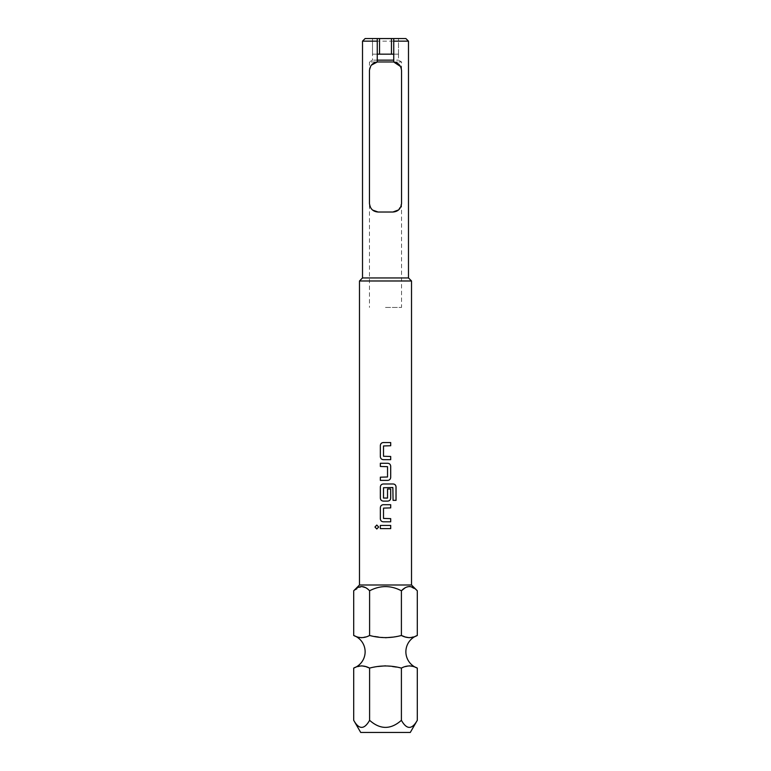 <?xml version="1.0" encoding="UTF-8"?>
<svg xmlns="http://www.w3.org/2000/svg" width="771" height="771" viewBox="0 0 771 771"><rect width="100%" height="100%" fill="white"/><g stroke="black" fill="none" stroke-linecap="round" stroke-linejoin="round"><path stroke-width="0.58" stroke-dasharray="3.85 2.89" d="M376.788 529.002L378.696 527.027L376.788 525.051M404.64 636.73L405.392 637M409.353 637.742L417.304 635.477M361.647 637.742L369.598 635.477L385.5 637.742M392.506 637.145L401.402 635.477L401.402 590.779C390.81 585.218 380.209 585.218 369.598 590.779L365.695 587.675M353.696 635.477L358.409 637.232M366.36 666.838L365.608 666.568M361.647 665.826L353.696 668.091M409.353 665.826L401.402 668.091L385.5 665.826M377.848 666.52L369.598 668.091L369.598 720.307C364.317 729.732 359.016 729.732 353.696 720.307M417.304 668.091L412.591 666.337M408.485 277.945L362.515 277.945M411.521 280.981L359.479 280.981M362.515 41.152L408.485 41.152M377.26 38.55L372.489 38.55L377.26 38.55L377.26 54.163L372.489 54.163L377.26 54.163L377.26 60.148L372.489 60.148L377.26 60.148L377.26 62.017M393.74 62.017L401.546 61.969L393.74 61.969L393.74 60.148L398.511 60.148L393.74 60.148L393.74 54.163L398.511 54.163L393.74 54.163L393.74 38.55L398.511 38.55L393.74 38.55M400.486 66.479L401.546 70.643L401.546 203.351L398.482 209.963M392.873 212.025L378.127 212.025M385.5 307.436L401.546 307.436L385.5 307.436M359.479 584.996L411.521 584.996M372.692 210.107L371.911 209.394M371.024 208.324L369.454 203.351L369.454 307.436M377.26 54.163L372.489 54.163L372.489 38.55L372.489 60.148L369.454 61.969L377.26 61.969L369.454 61.969L369.454 203.351M369.454 70.643L371.468 65.082M405.883 38.55L365.117 38.55M372.489 54.163L398.511 54.163L398.511 38.55L398.511 54.163L393.74 54.163M360.712 732.45L410.288 732.45M417.304 720.307C412.013 729.732 406.722 729.732 401.402 720.307C390.801 729.732 380.199 729.732 369.598 720.307M405.267 587.704L409.497 586.519M410.394 586.596L417.304 590.779M353.696 590.779L361.801 586.519M401.402 720.307L401.402 668.091M369.598 635.477L369.598 590.779M380.363 525.427L390.695 525.427M380.363 528.617L390.695 528.617M390.695 507.896L383.505 508.108L383.505 518.42L390.695 518.632M383.303 504.706L390.695 504.706M383.303 521.813L390.695 521.813M393.239 483.986L383.293 483.986M383.303 501.102L387.746 501.102M387.534 488.987L387.321 498.259L383.505 498.047L383.505 487.735L392.853 487.523M393.037 500.35L393.037 487.735M387.746 463.275L380.354 463.275M380.363 466.455L387.534 466.667L387.534 476.979L380.354 477.191M380.363 480.381L387.746 480.381M390.695 445.734L383.505 445.956L383.505 456.259L390.695 456.471M383.303 442.554L390.695 442.554M383.303 459.661L390.695 459.661M398.511 54.163L398.511 60.148L401.546 61.969L401.546 70.643M401.546 203.351L401.546 307.436"/><path stroke-width="1.16" d="M376.807 525.051L374.985 527.027L376.807 529.002M378.677 527.027L376.788 525.051L374.957 527.027L376.788 529.002L378.677 527.027M417.304 720.307C411.984 729.732 406.683 729.732 401.402 720.307C390.801 729.732 380.199 729.732 369.598 720.307C364.278 729.732 358.987 729.732 353.696 720.307L360.712 732.45L410.288 732.45L417.304 720.307L417.304 668.091A17.348 17.348 0 0 1 417.304 635.477C412.051 638.311 406.751 638.311 401.402 635.477C390.733 638.311 380.132 638.311 369.598 635.477C364.346 638.311 359.045 638.311 353.696 635.477A17.348 17.348 0 0 1 353.696 668.091C358.949 665.257 364.249 665.257 369.598 668.091L366.36 666.838M405.267 587.704L401.402 590.779C390.81 585.218 380.209 585.218 369.598 590.779C364.346 585.218 359.045 585.218 353.696 590.779L359.479 584.996L411.521 584.996L417.304 590.779C412.042 585.218 406.741 585.218 401.402 590.779L401.402 635.477L404.64 636.73M405.392 637L409.353 637.742M385.5 637.742L392.506 637.145M358.409 637.232L361.647 637.742M365.608 666.568L361.647 665.826M385.5 665.826L377.848 666.52M412.591 666.337L409.353 665.826M408.485 277.945L411.521 280.981L359.479 280.981L362.515 277.945L408.485 277.945L408.485 41.152L393.74 41.152L393.74 38.55L405.883 38.55L408.485 41.152M398.482 209.963L392.873 212.025L378.127 212.025C372.962 211.659 370.07 208.768 369.454 203.351L369.454 70.643C369.964 65.602 372.566 62.73 377.26 62.017L377.26 41.152L362.515 41.152L362.515 277.945M393.74 54.163L377.26 54.163M393.74 60.148L377.26 60.148M392.873 212.025C398.038 211.659 400.93 208.768 401.546 203.351L401.546 70.643C401.026 65.593 398.424 62.721 393.74 62.017L400.486 66.479M377.26 61.969L393.74 61.969M383.303 442.554C381.51 442.727 380.527 443.72 380.363 445.522C380.517 443.72 381.5 442.727 383.293 442.554L390.695 442.554L390.695 445.734L383.505 445.956L383.505 456.259L390.695 456.471L390.695 459.661L383.293 459.661C381.5 459.477 380.517 458.494 380.354 456.683C380.527 458.494 381.51 459.487 383.303 459.661M380.354 445.522L380.354 456.683L380.354 445.522M390.695 477.403L390.695 466.243C390.521 464.441 389.548 463.448 387.746 463.275L380.354 463.275L380.354 466.455L387.534 466.667L387.534 476.979L380.354 477.191L380.354 480.381L387.746 480.381C389.548 480.198 390.521 479.205 390.695 477.403L390.675 466.243C390.512 464.441 389.528 463.448 387.746 463.275M396.043 500.35L396.043 486.964C395.899 485.161 394.974 484.169 393.268 483.986L383.293 483.986C381.5 484.169 380.517 485.161 380.354 486.964L380.354 498.124C380.517 499.926 381.5 500.919 383.293 501.102L387.746 501.102C389.548 500.919 390.521 499.926 390.695 498.124L390.695 488.987L387.534 488.987L387.534 498.047L383.505 498.047L383.505 487.735L392.853 487.523L393.065 500.35L396.043 500.35M383.303 504.706C381.51 504.889 380.527 505.872 380.363 507.684C380.517 505.882 381.5 504.889 383.293 504.706L390.695 504.706L390.695 507.896L383.505 508.108L383.505 518.42L390.695 518.632L390.695 521.813L383.293 521.813C381.5 521.639 380.517 520.647 380.354 518.844C380.527 520.647 381.51 521.639 383.303 521.813M380.354 507.684L380.354 518.844L380.354 507.684M380.354 525.427L390.695 525.427L390.695 528.617L380.354 528.617L380.354 525.427L380.363 528.617M411.521 584.996L411.521 280.981M359.479 584.996L359.479 280.981M378.127 212.025L372.692 210.107M371.911 209.394L371.024 208.324M371.468 65.082L377.26 62.017M362.515 41.152L365.117 38.55L393.74 38.55M391.466 38.55L391.466 54.163M379.534 38.55L379.534 54.163M393.74 62.017L393.74 41.152M377.26 38.55L377.26 41.152M409.497 586.519L410.394 586.596M361.801 586.519L365.695 587.675M353.696 720.307L353.696 668.091M401.402 720.307L401.402 668.091C406.654 665.257 411.955 665.257 417.304 668.091M369.598 720.307L369.598 668.091C380.228 665.267 390.83 665.267 401.402 668.091M369.598 635.477L369.598 590.779M353.696 635.477L353.696 590.779M417.304 635.477L417.304 590.779M390.675 528.617L390.675 525.427M390.675 507.896L390.675 504.706M390.675 521.813L390.675 518.632M393.065 500.35L396.015 500.35L396.015 486.964C395.87 485.152 394.945 484.169 393.239 483.986M383.303 483.986C381.51 484.169 380.527 485.161 380.363 486.964L380.363 498.124C380.527 499.936 381.51 500.919 383.303 501.102M387.746 501.102C389.528 500.919 390.512 499.926 390.675 498.124L390.675 488.987L387.534 488.987M380.363 463.275L380.363 466.455M380.363 477.191L380.363 480.381M387.746 480.381C389.528 480.208 390.512 479.215 390.675 477.403M390.675 445.734L390.675 442.554M390.675 459.661L390.675 456.471"/></g></svg>
